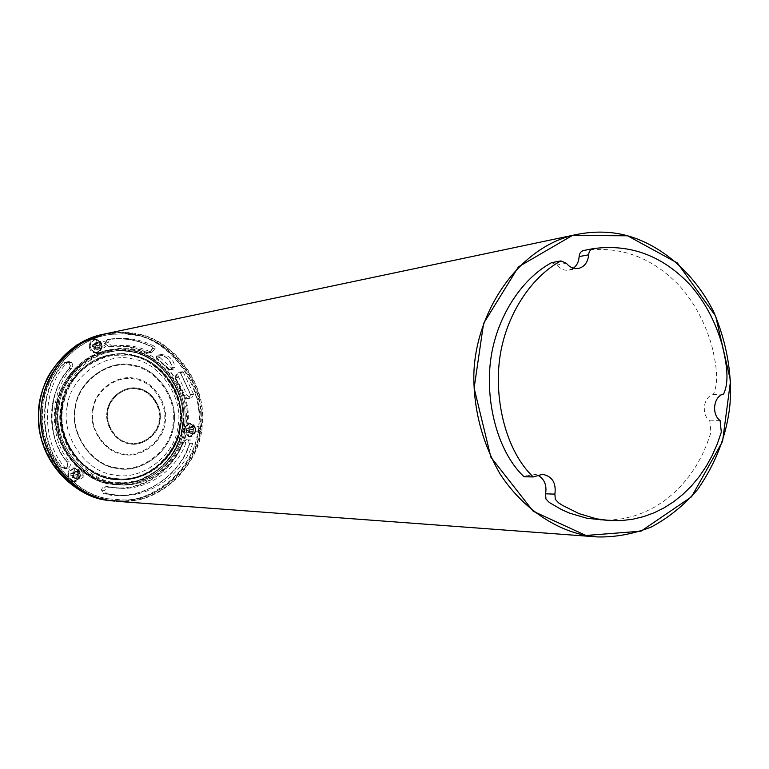 <?xml version="1.0" encoding="UTF-8"?>
<svg xmlns="http://www.w3.org/2000/svg" width="769" height="769" viewBox="0 0 769 769"><rect width="100%" height="100%" fill="white"/><g stroke="black" fill="none" stroke-linecap="round" stroke-linejoin="round"><path stroke-width="0.58" stroke-dasharray="3.85 2.88" d="M188.934 436.177L190.126 436.263C197.2 432.601 197.479 428.458 190.943 423.844L189.626 423.757C182.638 427.497 182.407 431.64 188.934 436.177M188.492 436.186L189.683 436.283C196.749 432.62 197.027 428.477 190.491 423.863L189.184 423.777C182.195 427.516 181.965 431.649 188.492 436.186L188.453 432.764L189.318 432.928L189.491 431.121L191.308 431.438L191.606 429.631L189.789 429.313L190.203 427.497L188.501 427.17L188.088 428.987L186.502 428.66L186.213 430.477L187.799 430.803L187.617 432.601L188.453 432.764M199.479 428.477L200.363 429.833L199.104 430.775L198.219 429.429L199.479 428.477M197.777 432.88L198.412 432.928C202.074 431.015 202.209 428.852 198.815 426.459L198.142 426.411C194.499 428.352 194.374 430.505 197.777 432.88M191.529 426.785L190.866 426.737C187.252 428.66 187.127 430.794 190.491 433.139L191.125 433.187C194.759 431.294 194.893 429.16 191.529 426.785M190.106 427.103L189.808 428.919L188.107 428.593L187.809 430.409L189.51 430.727L189.222 432.543L190.923 432.87L191.221 431.053L192.923 431.371L193.211 429.563L191.51 429.237L191.808 427.42L188.501 427.17M188.088 428.987L189.808 428.919M191.808 427.42L190.203 427.497M191.51 429.237L189.789 429.313M193.211 429.563L191.606 429.631M192.923 431.371L191.308 431.438M191.221 431.053L189.491 431.121M190.923 432.87L189.318 432.928M189.222 432.543L187.617 432.601M189.51 430.727L187.799 430.803M187.809 430.409L186.213 430.477M188.107 428.593L186.502 428.66M94.923 352.327L97.163 352.356C103.642 348.184 103.594 343.993 97.038 339.783L94.654 339.783C88.3 344.031 88.387 348.213 94.923 352.327M94.529 352.404L96.769 352.423C103.238 348.251 103.2 344.07 96.644 339.869L94.26 339.86C87.906 344.108 87.993 348.28 94.529 352.404L94.597 348.991L95.5 349.174L95.702 347.357L97.586 347.694L97.894 345.858L96.019 345.512L96.433 343.647L94.654 343.282L94.241 345.146L92.559 344.762L92.251 346.608L93.924 346.992L93.722 348.809L94.597 348.991M104.392 343.301L105.343 344.454L104.238 345.666L103.056 344.483L104.392 343.301M102.777 347.905L103.959 347.915C107.314 345.733 107.285 343.551 103.873 341.369L102.652 341.369C99.326 343.57 99.364 345.752 102.777 347.905M97.471 342.638L96.26 342.638C92.962 344.82 93.001 346.973 96.375 349.107L97.548 349.116C100.874 346.954 100.845 344.8 97.471 342.638M96.058 343.003L95.75 344.848L93.962 344.483L93.655 346.329L95.433 346.694L95.125 348.549L96.904 348.915L97.221 347.059L98.999 347.425L99.307 345.589L97.528 345.214L97.846 343.368L94.654 343.282M94.241 345.146L95.75 344.848M97.846 343.368L96.433 343.647M97.528 345.214L96.019 345.512M99.307 345.589L97.894 345.858M98.999 347.425L97.586 347.694M97.221 347.059L95.702 347.357M96.904 348.915L95.5 349.174M95.125 348.549L93.722 348.809M95.433 346.694L93.924 346.992M93.655 346.329L92.251 346.608M93.962 344.483L92.559 344.762M73.199 481.163L73.949 481.24C81.908 477.741 82.37 473.473 75.343 468.427L74.43 468.34C66.595 471.955 66.182 476.232 73.199 481.163M72.815 481.144L73.564 481.221C81.514 477.722 81.985 473.454 74.958 468.427L74.055 468.331C66.221 471.945 65.807 476.213 72.815 481.144L72.911 477.568L73.824 477.722L74.035 475.848L75.939 476.165L76.246 474.3L74.353 473.983L74.766 472.118L72.968 471.801L72.555 473.675L70.854 473.358L70.537 475.232L72.238 475.54L72.017 477.414L72.911 477.568M82.437 473.858L83.379 475.242L82.043 476.232L81.101 474.848L82.437 473.858M80.832 478.337L81.245 478.385C85.369 476.54 85.599 474.319 81.947 471.705L81.495 471.657C77.4 473.531 77.179 475.751 80.832 478.337M75.737 471.541L75.285 471.493C71.238 473.348 71.017 475.55 74.631 478.107L75.035 478.145C79.12 476.328 79.361 474.127 75.737 471.541M74.333 471.839L74.016 473.714L72.209 473.406L71.892 475.28L73.699 475.588L73.382 477.462L75.189 477.78L75.506 475.905L77.304 476.213L77.621 474.338L75.823 474.031L76.131 472.156L72.968 471.801M72.555 473.675L74.016 473.714M76.131 472.156L74.766 472.118M75.823 474.031L74.353 473.983M77.621 474.338L76.246 474.3M77.304 476.213L75.939 476.165M75.506 475.905L74.035 475.848M75.189 477.78L73.824 477.722M73.382 477.462L72.017 477.414M73.699 475.588L72.238 475.54M71.892 475.28L70.537 475.232M72.209 473.406L70.854 473.358M56.714 404.657C47.284 441.281 83.686 486.681 117.801 484.46C148.273 487.757 181.071 458.209 183.801 428.708C193.423 386.423 148.494 339.062 108.814 350.337C82.485 354.163 59.771 380.174 56.714 404.657M187.04 428.573C184.291 458.209 151.368 487.902 120.762 484.595C86.513 486.825 49.947 441.204 59.405 404.398C62.481 379.78 85.292 353.653 111.736 349.808C151.58 338.485 196.691 386.076 187.04 428.573M59.069 404.955C49.879 440.675 85.446 484.893 118.705 482.615C148.311 485.71 180.071 456.988 182.734 428.352C192.096 387.278 148.475 341.205 109.957 352.048C84.263 355.691 62.039 381.049 59.069 404.955M185.319 428.246C182.647 456.988 150.791 485.825 121.079 482.721C87.714 484.999 52.023 440.618 61.232 404.744C64.221 380.751 86.522 355.288 112.293 351.635C150.945 340.754 194.711 387.009 185.319 428.246M179.264 427.852C188.184 388.854 146.812 345.031 110.265 355.143C85.705 358.489 64.356 382.722 61.52 405.571C52.763 439.714 86.839 481.855 118.599 479.5C146.725 482.278 176.716 454.998 179.264 427.852M62.068 405.523C53.292 439.695 87.406 481.875 119.195 479.529C147.34 482.298 177.36 454.998 179.908 427.824C188.828 388.787 147.427 344.925 110.851 355.047C86.263 358.383 64.894 382.645 62.068 405.523M583.633 250.502C620.641 245.494 652.862 257.548 680.277 286.674C694.638 303.13 705.154 322.845 711.815 345.8C715.785 362.603 719.544 381.068 713.257 394.574C703.337 396.602 700.934 414.626 709.768 420.874L710.96 432.38L706.951 444.069L701.943 455.421L695.945 466.254L689.024 476.405L681.267 485.72L672.769 494.044L663.666 501.292L654.111 507.377L644.22 512.269L633.848 516.047L622.986 518.662L611.778 520.007L600.387 520.027M537.848 475.242L533.244 474.175L526.919 475.953L536.147 476.126M551.546 262.681L557.025 265.017C560.265 269.035 564.215 270.746 568.897 270.15L573.424 268.208M105.305 333.833C116.571 331.641 127.173 331.641 137.113 333.833C173.515 339.369 206.813 384.106 202.276 423.421C201.843 459.997 165.864 501.071 125.539 501.426M67.22 406.397C60.52 435.389 85.888 472.176 113.918 474.877C141.381 481.394 175.226 455.517 177.927 426.785C184.185 398.707 160.356 362.612 132.662 358.96C105.622 351.539 70.248 376.714 67.22 406.397M75.16 407.435C77.832 381.068 109.227 358.623 133.297 365.188C157.953 368.399 179.225 400.553 173.631 425.584C171.218 451.192 141.044 474.194 116.628 468.35C91.703 465.899 69.22 433.187 75.16 407.435C77.832 381.068 109.227 358.623 133.297 365.188C157.953 368.399 179.225 400.553 173.631 425.584C171.218 451.192 141.044 474.194 116.628 468.35C91.703 465.899 69.22 433.187 75.16 407.435M92.626 409.598C94.568 390.268 117.532 373.696 135.257 378.463C153.416 380.751 169.17 404.465 165.027 422.96C163.23 441.877 140.929 458.757 123.011 454.383C104.719 452.499 88.3 428.487 92.626 409.598C94.568 390.268 117.532 373.696 135.257 378.463C153.416 380.751 169.17 404.465 165.027 422.96C163.23 441.877 140.929 458.757 123.011 454.383C104.719 452.499 88.3 428.487 92.626 409.598M66.586 468.013L68.028 464.87L67.028 461.563C46.14 438.003 47.322 391.123 69.268 369.053L69.095 368.784C47.044 390.969 45.852 438.119 66.855 461.804C45.256 433.591 46.832 394.17 69.095 368.784L70.171 365.823L69.152 362.622L64.596 362.584C38.902 387.057 37.518 441.521 62.039 467.754L66.586 468.013L67.778 464.841L66.845 461.804L69.479 461.823L70.364 463.899L70.239 465.841L68.787 468.023L67.086 468.581L65.038 467.562C40.526 441.319 41.911 386.855 67.595 362.372L69.123 361.536L71.911 362.747L72.815 365.381L71.738 368.361C49.581 390.652 48.389 438.022 69.479 461.823M104.892 343.176L108.496 346.809L109.957 346.857C123.223 345.146 135.873 347.242 147.917 353.134L149.369 352.817L152.589 348.828L152.166 346.819C138.007 339.542 123.069 337.053 107.343 339.36L104.892 343.176L108.669 346.415L112.822 345.935C126.212 344.214 138.987 346.329 151.137 352.289L152.185 352.058L155.415 348.059L155.107 346.608L152.137 347.127C138.045 339.888 123.175 337.408 107.525 339.706L105.363 343.089L108.141 342.541L110.323 339.148C126.029 336.841 140.967 339.331 155.107 346.608M169.122 369.639L170.968 369.591L172.16 367.399C170.507 359.421 165.825 355.191 158.126 354.692L156.261 356.307L156.52 358.258L169.497 369.37L156.838 357.931L156.655 356.537L157.664 355.345L161.269 354.567L159.644 356.066L159.827 357.46L172.544 368.957L173.871 368.928L174.996 366.996L171.948 367.419C170.333 359.652 165.777 355.528 158.27 355.047L158.106 355.067M188.934 398.332L190.664 394.507L180.359 372.331L178.437 372.225L175.265 376.204L175.197 377.762L183.416 395.381L186.78 398.505L188.934 398.332L190.472 394.603L180.206 372.523L183.291 372.129L181.917 372.052L178.725 376.051L178.677 377.175L186.973 394.968L190.078 397.861L191.721 397.823L188.568 398.467M109.534 486.969L106.689 486.45C104.094 486.191 102.335 487.344 101.421 489.911L103.709 493.813L115.033 495.053C146.379 498.485 180.946 473.291 189.414 443.684L187.934 439.83L186.896 439.57L183.733 440.541L182.839 442.627C174.726 468.715 144.312 490.689 116.398 488.055L105.814 486.748L101.883 490.016L104.661 490.17L108.938 486.892L119.233 488.2C147.263 490.843 177.793 468.773 185.935 442.56L189.568 439.83L190.895 440.041L192.538 443.626C184.031 473.368 149.34 498.677 117.859 495.226L106.689 493.631L104.613 490.372L101.835 490.209L103.911 493.458L106.689 493.631L103.911 493.458M192.538 443.626L189.395 443.694L187.934 439.83M93.462 495.967L108.948 500.254L122.309 501.321C162.643 502.618 200.594 461.909 201.516 424.796C206.784 385.384 173.458 339.619 136.603 334.063L122.358 332.429L109.015 333.313L94.895 336.88L83.158 342.186M97.923 349.088L99.191 349.097C102.815 346.752 102.786 344.397 99.105 342.051L97.788 342.042C94.203 344.416 94.251 346.761 97.923 349.088M96.49 349.357L97.759 349.366C101.373 347.021 101.345 344.675 97.673 342.33L96.356 342.33C92.78 344.695 92.828 347.04 96.49 349.357M192.26 433.351L192.942 433.408C196.902 431.342 197.047 429.015 193.384 426.43L192.663 426.382C188.732 428.468 188.597 430.794 192.26 433.351M190.635 433.408L191.308 433.456C195.259 431.399 195.413 429.083 191.75 426.507L191.029 426.459C187.107 428.544 186.973 430.861 190.635 433.408M76.121 478.443L76.564 478.491C81.014 476.511 81.264 474.117 77.333 471.301L76.842 471.253C72.43 473.262 72.19 475.665 76.121 478.443M74.737 478.395L75.179 478.433C79.62 476.463 79.87 474.069 75.939 471.262L75.449 471.214C71.046 473.223 70.815 475.617 74.737 478.395M73.43 481.173C66.422 476.232 66.836 471.964 74.67 468.35L75.583 468.436C82.61 473.473 82.139 477.751 74.189 481.25L73.43 481.173M189.212 436.167C182.686 431.62 182.916 427.487 189.905 423.738L191.221 423.834C197.758 428.448 197.489 432.591 190.404 436.263L189.212 436.167M95.164 352.289C88.627 348.165 88.541 343.983 94.904 339.735L97.279 339.735C103.844 343.945 103.882 348.136 97.403 352.308L95.164 352.289M132.326 350.26L120.877 348.991L108.708 349.982C77.304 355.23 54.041 388.182 55.339 416.817C54.282 448.74 82.427 480.827 110.063 483.999L117.744 484.835C150.176 487.873 183.291 455.661 184.666 424.892C189.789 392.863 162.663 354.624 132.326 350.26M132.095 351.635C161.778 355.893 188.357 393.276 183.378 424.642C182.07 454.748 149.744 486.325 117.974 483.432L110.294 482.605C83.206 479.481 55.647 448 56.723 416.731C55.474 388.681 78.351 356.403 109.121 351.337L120.964 350.395L132.095 351.635M109.169 498.898L122.511 499.956C162.192 501.119 199.402 461.054 200.276 424.575C205.41 385.798 172.612 340.85 136.382 335.39L124.27 333.852L111.418 334.361C72.459 338.312 41.036 378.915 42.035 414.683C39.68 454.296 74.641 495.169 109.169 498.898M136.863 335.322C173.102 340.782 205.909 385.75 200.776 424.546C199.902 461.044 162.682 501.128 122.992 499.965L109.65 498.908C75.093 495.169 40.123 454.277 42.478 414.654C41.488 378.857 72.92 338.245 111.89 334.284L124.751 333.784L136.863 335.322M187.761 439.772L191.068 440.099M186.185 439.926L182.839 442.627L185.935 442.56M187.761 398.207L188.597 398.092L186.973 398.14L183.868 395.256L175.611 377.541L175.659 376.426L178.841 372.446L180.206 372.523L179.302 372.158M172.16 367.399L170.824 369.341L169.497 369.37L172.544 368.957M152.166 346.819L152.445 348.568L149.224 352.558L148.186 352.779C136.795 347.184 124.78 344.993 112.139 346.204L110.015 346.463L112.139 346.204M71.738 368.361L69.104 368.784L70.162 365.881L68.835 362.334M71.632 362.41L68.999 362.862L66.509 361.988L64.98 362.824C39.402 387.192 38.017 441.396 62.424 467.514L64.461 468.523L69.085 467.783M112.822 345.935L111.467 345.896L108.141 342.541M161.269 354.567C168.796 355.047 173.381 359.19 174.996 366.996M183.291 372.129L193.586 394.305L191.721 397.823M193.586 394.305L190.472 394.603L193.586 394.305M68.787 468.023L66.163 467.975L68.787 468.023M67.595 362.372L64.98 362.824L67.595 362.372M134.44 349.885L122.953 348.617L110.746 349.607C79.255 354.874 55.916 387.941 57.223 416.673C56.166 448.712 84.398 480.904 112.111 484.086L119.81 484.931C152.339 487.979 185.55 455.661 186.925 424.776C192.067 392.642 164.854 354.278 134.44 349.885M111.918 478.126L119.301 478.885C148.638 481.01 177.485 453.777 179.811 424.075C184.493 394.747 159.481 359.757 131.691 355.951L111.044 355.672C80.341 363.708 63.923 384.116 61.789 416.904C62.01 447.26 83.994 473.156 111.918 478.126M179.658 427.41C185.954 396.439 162.663 361.113 131.951 355.903L111.303 355.624C86.859 358.902 65.586 383.125 62.895 405.907C56.493 438.455 81.447 474.579 112.187 478.135L119.56 478.895C148.85 480.356 175.37 456.873 179.658 427.41M75.535 407.56C78.178 381.52 109.188 359.344 132.97 365.823C157.328 368.985 178.35 400.755 172.823 425.497C170.439 450.797 140.621 473.512 116.494 467.735C91.876 465.312 69.671 433.005 75.535 407.56M93.116 409.742C95.01 390.777 117.542 374.513 134.94 379.175C152.762 381.424 168.228 404.705 164.162 422.854C162.394 441.425 140.506 457.978 122.925 453.681C104.969 451.836 88.868 428.266 93.116 409.742M107.718 411.28C109.083 397.611 125.27 385.827 137.853 389.172C150.734 390.748 161.961 407.599 159.01 420.758C157.722 434.216 141.852 446.145 129.182 443.011C116.234 441.627 104.68 424.623 107.718 411.28M111.774 479.058L119.157 479.818C149.215 482.365 179.619 452.335 180.715 423.844C185.271 394.113 159.914 358.902 131.835 355.038L121.617 353.932L110.774 354.759C81.581 359.325 59.655 390.037 60.866 416.654C59.799 446.289 86.022 476.213 111.774 479.058M180.513 427.564L181.33 417.269L180.379 406.099L178.619 398.563L172.294 384C163.105 369.543 151.31 360.257 136.911 356.162L123.396 353.932L111.034 354.72C86.253 358.085 64.721 382.645 61.981 405.744C54.272 436.561 82.072 476.809 112.034 479.068L119.416 479.827C131.557 480.365 143.265 476.924 154.54 469.523L158.808 466.274C170.199 456.123 177.235 444.299 179.927 430.803L180.446 427.497C187.578 397.871 161.74 358.662 132.287 355.297C161.971 359.354 187.146 397.333 180.446 427.497C176.284 459.189 142.89 484.835 112.322 478.722C141.381 486.152 178.11 457.988 180.446 427.497M110.774 354.759L121.752 353.875L132.287 355.297C103.757 346.848 65.221 374.186 62.539 405.782C54.878 436.436 82.523 476.472 112.322 478.722C82.081 475.915 55.358 436.965 62.539 405.782L61.981 405.744M190.491 423.863L189.337 427.333M96.644 339.869L95.529 343.474M74.958 468.427L73.853 471.964M723.61 394.026L713.257 394.574M720.101 420.556L709.768 420.874M566.407 263.277L557.025 265.017M107.17 411.127C108.573 397.073 125.232 384.961 138.16 388.393C151.397 390.027 162.941 407.359 159.904 420.874C158.587 434.716 142.275 446.981 129.24 443.761C115.927 442.348 104.046 424.863 107.17 411.127L107.948 411.242C109.313 397.535 125.558 385.711 138.18 389.056C151.089 390.652 162.355 407.551 159.394 420.749C158.106 434.254 142.188 446.222 129.471 443.079C116.484 441.694 104.892 424.632 107.948 411.242C109.313 397.535 125.558 385.711 138.18 389.056C151.089 390.652 162.355 407.551 159.394 420.749C158.106 434.254 142.188 446.222 129.471 443.079C116.484 441.694 104.892 424.632 107.948 411.242L107.17 411.127C108.573 397.073 125.232 384.961 138.16 388.393C151.397 390.027 162.941 407.359 159.904 420.874L159.394 420.749L159.904 420.874C158.587 434.716 142.275 446.981 129.24 443.761C115.927 442.348 104.046 424.863 107.17 411.127M106.545 499.831C66.49 496.082 30.087 443.261 39.969 401.726C44.592 359.161 95.673 323.778 134.027 334.803C173.39 340.494 206.688 391.854 197.71 431.563C193.769 472.195 145.802 509.03 106.545 499.831M72.815 481.519C81.101 483.22 83.446 469.225 75.093 468.052C66.807 466.312 64.423 480.365 72.815 481.519M94.539 352.76C102.71 354.701 105.026 340.907 96.769 339.485C88.589 337.504 86.243 351.356 94.539 352.76M109.361 482.932C140.573 490.411 179.052 461.169 182.243 428.641C189.462 396.852 162.692 355.797 131.259 351.423C100.614 342.772 60.174 371.1 56.541 404.859C48.745 437.811 77.496 479.789 109.361 482.932M69.268 369.053L70.431 365.833L69.152 362.622M189.607 443.819C180.59 476.482 140.054 502.099 107.42 494.544L103.709 493.813M106.689 486.45L108.708 486.825C137.689 493.535 173.727 471.378 182.388 442.492M188.511 436.552C196.326 438.282 198.517 424.728 190.625 423.498C182.801 421.72 180.58 435.341 188.511 436.552M122.309 501.321L119.935 501.282C160.202 502.57 198.085 461.958 199.008 424.93C204.266 385.615 171.006 339.956 134.21 334.419L119.993 332.785L103.748 334.179L111.034 333.025M74.189 481.25L78.515 479.231L80.264 474.675L79.755 472.195L78.332 470.08L74.228 468.34C66.394 471.955 65.98 476.222 72.997 481.154L73.747 481.231C81.697 477.732 82.158 473.464 75.141 468.427L74.67 468.35M190.404 436.263L189.885 436.273C197.095 432.005 197.364 427.862 190.693 423.854L189.385 423.767C182.407 427.506 182.176 431.649 188.693 436.186L189.885 436.273C196.96 432.611 197.229 428.477 190.702 423.854L189.905 423.738M96.827 339.831L94.443 339.821C88.089 344.07 88.175 348.251 94.712 352.365L96.952 352.394C103.421 348.222 103.382 344.031 96.827 339.831M117.974 483.432L137.564 480.817C151.839 474.329 161.355 468.177 166.104 462.361C177.274 448.606 182.868 433.255 182.897 416.279C183.003 386.048 159.029 356.758 131.307 351.769L120.195 350.529L108.371 351.471C77.631 356.528 54.782 388.768 56.031 416.788C54.955 448.01 82.475 479.452 109.534 482.567L117.205 483.393C148.936 486.287 181.234 454.758 182.541 424.68C187.521 393.353 160.961 356.018 131.316 351.769L120.031 350.529L109.121 351.337M104.622 490.343L101.364 490.141M178.725 376.051L175.265 376.204M178.437 372.225L181.917 372.052M180.359 372.331L190.472 394.603M178.677 377.175L175.197 377.762M190.664 394.507L188.934 397.977L192.058 397.698M186.973 394.968L183.416 395.381M158.126 354.692L158.26 355.047C165.623 355.336 170.17 359.459 171.929 367.419L171.747 368.101L174.813 367.678M160.654 354.865L157.27 355.115M159.644 356.066L156.261 356.307M159.827 357.46L156.52 358.258M171.91 368.351L170.968 369.591M110.323 339.148L107.343 339.36M107.227 339.763L107.525 339.706C123.319 337.399 138.18 339.879 152.127 347.127L152.425 348.568L155.415 348.059M152.589 348.828L149.205 352.558L152.185 352.058M149.369 352.817L148.628 352.865M151.137 352.289L147.917 353.134M71.354 362.151L68.701 362.603L66.249 362.055M67.028 461.563L67.691 465.37L66.163 467.975M65.038 467.562L62.039 467.754M66.269 468.273L64.231 468.494M173.871 368.928L170.189 369.668M109.208 494.438C141.89 500.456 179.254 477.02 189.395 443.694L187.771 440.118L190.895 440.041M190.866 426.737L198.142 426.411M191.125 433.187L198.412 432.928M96.26 342.638L102.652 341.369M97.548 349.116L103.959 347.915M75.285 471.493L81.495 471.657M75.035 478.145L81.245 478.385M120.771 484.595L117.801 484.46M121.079 482.721L118.705 482.615M110.265 355.143L110.851 355.047M111.736 349.808L108.814 350.347M112.293 351.635L109.957 352.048M118.599 479.5L119.195 479.529M533.244 474.175L542.501 474.329M568.897 270.15L578.355 268.468M97.759 349.366L99.191 349.097M191.308 433.456L192.942 433.408M75.179 478.433L76.564 478.491M94.904 339.735L96.817 339.831C103.354 344.06 103.392 348.251 96.952 352.394L97.403 352.308M122.511 499.956L122.992 499.965M106.737 486.825L105.814 486.748M108.756 487.2L121.646 488.113M151.656 352.365L148.705 352.856M107.429 339.715L110.217 339.158M161.163 354.576L158.174 355.057M173.304 369.264L170.266 369.668M182.464 371.735L179.388 372.138M188.03 398.188L191.145 397.919M115.033 495.053L117.859 495.226M186.463 439.916L189.568 439.83M119.233 488.2L116.398 488.055M106.141 486.748L108.938 486.892M64.461 468.523L67.086 468.581M66.509 361.988L69.123 361.536M108.708 349.982L110.746 349.607M96.356 342.33L97.788 342.042M191.029 426.459L192.663 426.382M75.449 471.214L76.842 471.253M117.744 484.835L119.81 484.931M154.54 469.523L158.808 466.274M179.927 430.803L180.936 424.401M178.619 398.563C177.956 395.218 175.841 390.364 172.294 384M136.911 356.162L132.124 354.99"/><path stroke-width="1.15" d="M723.61 394.026C713.632 396.073 711.219 414.26 720.101 420.556L721.312 432.168L717.275 443.953L712.238 455.402L706.211 466.331L699.252 476.578L691.446 485.97L682.901 494.371L673.75 501.676L664.137 507.819L654.188 512.76L643.759 516.576L632.829 519.21L621.554 520.575L610.086 520.594L596.581 518.854L579.009 513.625L562.504 505.358L558.611 502.859L555.314 499.389L554.891 494.14C556.323 482.817 552.2 476.213 542.501 474.329L533.225 476.943C505.742 450.922 494.246 399.976 499.619 359.2C504.897 317.76 529.61 277.801 560.889 260.922L566.407 263.277C569.666 267.333 573.645 269.054 578.355 268.468C584.498 266.881 587.92 262.325 588.631 254.808C588.919 251.473 590.438 249.416 593.178 248.647C630.426 243.619 662.83 255.798 690.418 285.184C704.865 301.794 715.439 321.673 722.149 344.839C726.138 361.786 729.925 380.405 723.61 394.026M610.086 520.594L586.968 518.296L569.502 513.125L561.139 509.376L549.229 502.445L545.961 499.004L545.548 493.804C547.009 485.239 544.452 479.049 537.848 475.242M526.919 475.953L524.025 476.761C496.726 450.98 485.316 400.505 490.66 360.094C495.909 319.029 520.459 279.426 551.546 262.681L560.889 260.922M573.424 268.208C576.99 265.392 578.884 261.527 579.105 256.606C579.403 253.309 580.912 251.271 583.633 250.502L593.178 248.647M125.539 501.426L109.39 500.427C75.372 496.63 40.257 457.574 40.959 417.903C38.988 382.395 66.576 341.59 105.305 333.833L577.067 234.401C595.033 230.95 611.864 231.411 627.562 235.785C660.475 244.888 694.196 272.409 713.882 312.262C727.003 343.676 732.338 374.676 729.887 405.273C726.763 434.783 716.083 462.755 697.858 489.199C684.275 505.089 668.722 517.71 651.208 527.053C633.147 534.061 615.19 537.358 597.34 536.925L585.949 535.474C555.622 529.687 522.67 508.636 499.946 473.781C484.028 445.847 475.396 416.346 474.031 385.279C470.32 320.067 515.268 246.513 577.067 234.401M83.158 342.186C53.667 361.949 39.536 388.085 40.767 420.614C41.584 452.643 65.134 485.748 93.462 495.967M585.949 535.474L641.019 531.168L691.562 496.784L722.572 441.396L730.55 380.866L715.622 316.069L677.422 263.017L627.562 235.785L572.376 235.497L518.489 266.833L483.576 323.48L474.117 388.076L490.891 457.228L533.205 511.25L585.949 535.474M554.891 494.14L545.548 493.804M588.631 254.808L579.105 256.606M103.748 334.179C64.961 341.205 36.662 381.962 38.45 417.461C37.431 457.084 72.507 496.438 106.603 500.215L114.927 501.157L106.593 500.215C76.525 495.717 47.188 468.648 40.353 434.812C36.816 415.529 38.834 397.265 46.39 380.021C51.187 369.293 61.472 357.508 77.256 344.656L103.748 334.179M533.225 476.943L524.025 476.761M597.34 536.925L116.523 501.292"/></g></svg>
